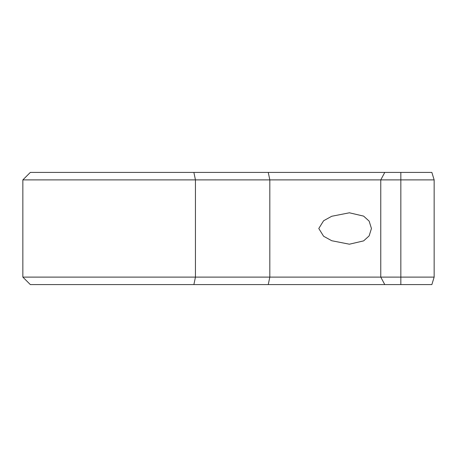<?xml version="1.0" encoding="UTF-8"?>
<svg xmlns="http://www.w3.org/2000/svg" width="457" height="457" viewBox="0 0 457 457"><rect width="100%" height="100%" fill="white"/><g stroke="black" fill="none" stroke-linecap="round" stroke-linejoin="round"><path stroke-width="0.69" d="M318.786 228.5L323.607 220.748L331.731 216.27L349.394 212.796L363.618 216.115L369.13 221.108L371.45 228.5L369.13 235.898L363.623 240.885L349.394 244.204L331.736 240.73L323.596 236.246L318.786 228.5M434.15 277.108L431.859 284.585L30.328 284.585L22.85 277.108L22.85 179.892L195.442 179.892L193.882 172.415L431.859 172.415L434.15 179.892L195.442 179.892L195.442 277.108L434.15 277.108L434.15 179.892M22.85 277.108L195.442 277.108L193.882 284.585M22.85 179.892L30.328 172.415L193.882 172.415M400.835 172.415L400.835 284.585M384.777 284.585L380.767 277.108L380.767 179.892L384.777 172.415M268.259 284.585L269.819 277.108L269.819 179.892L268.259 172.415M349.394 212.796L349.719 212.796"/></g></svg>
